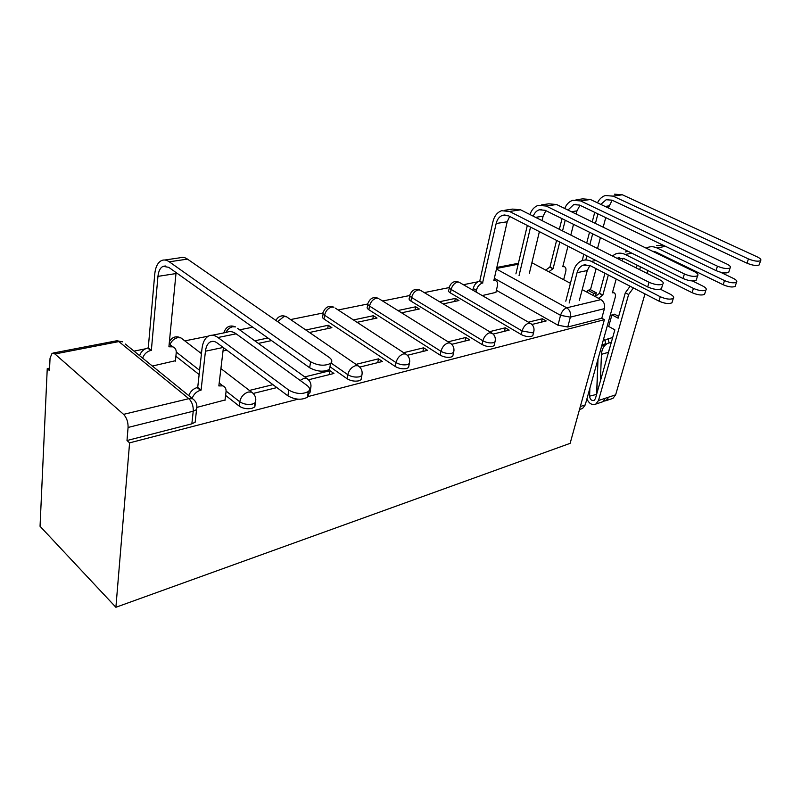 <?xml version="1.0" encoding="UTF-8"?>
<svg xmlns="http://www.w3.org/2000/svg" width="801" height="801" viewBox="0 0 801 801"><rect width="100%" height="100%" fill="white"/><g stroke="black" fill="none" stroke-linecap="round" stroke-linejoin="round"><path stroke-width="1.2" d="M449.311 287.749L448.86 289.892C448.049 290.783 448.56 291.794 450.402 292.946L521.231 334.538C524.725 336.34 528.099 336.961 531.353 336.4L532.775 335.699L533.126 334.297M409.902 295.859L409.501 297.932C408.64 298.863 409.111 299.914 410.913 301.076L482.032 344.49C485.566 346.372 489.061 347.003 492.505 346.402L494.097 345.621L494.467 344.019M367.929 304.52L367.579 306.493C366.668 307.464 367.098 308.555 368.86 309.747L440.139 355.113C443.714 357.086 447.328 357.747 451.003 357.086L452.775 356.215L453.176 354.382M323.133 313.782L322.833 315.644C321.872 316.655 322.242 317.777 323.974 318.998L395.273 366.508C398.868 368.57 402.633 369.241 406.548 368.54L408.54 367.559L408.961 365.456M330.002 366.758L347.093 378.733C350.718 380.896 354.623 381.596 358.808 380.835L361.051 379.724L361.491 377.301M225.602 395.394L239.209 406.107C242.873 408.51 247.108 409.261 251.935 408.35L254.828 406.928L254.798 403.093M477.897 281.792L463.378 284.715M449.251 287.569L424.27 292.605M409.792 295.519L382.608 301.006M367.759 304L338.142 309.967M322.903 313.041L290.593 319.559M252.736 327.188L239.609 329.832M208.34 336.14L184.821 340.886M145.311 348.846L134.027 351.128M49.592 368.15L47.249 368.62L40.05 526.287L115.895 607.278L129.592 442.863L297.962 399.188M582.207 289.622L600.9 299.614C603.974 301.687 605.145 304.7 604.425 308.655L601.781 318.257L567.769 327.018L557.987 325.216L496.39 290.302M307.504 396.705L604.385 319.679L570.132 443.343L115.895 607.278M531.894 262.728L570.422 283.314M601.781 318.257L604.385 319.679M54.949 353.972L123.574 414.357L188.846 398.668L118.868 341.586L54.949 353.972L52.105 353.241L50.052 358.127L49.472 370.623L47.249 368.62M196.916 405.857L196.555 409.601L193.231 411.203L128.08 427.454L126.999 440.53L129.592 442.863M128.08 427.454C128.18 422.017 126.678 417.651 123.574 414.357M197.527 407.228L225.041 399.979M152.38 366.047L175.429 360.71M308.675 379.724L333.937 373.476L330.012 370.713L329.371 374.608M359.819 367.068L382.407 361.481L378.472 358.848L377.772 362.623M309.466 332.485L331.894 327.689L328.26 325.256L327.719 328.58M407.379 355.294L427.554 350.307L423.629 347.804L422.888 351.459M357.076 322.312L377.051 318.047L373.406 315.714L372.825 318.948M451.734 344.32L469.716 339.874L465.802 337.481L465.021 341.036M401.551 312.811L419.324 309.006L415.679 306.783L415.068 309.917M493.166 334.067L509.166 330.112L505.281 327.819L504.46 331.274M443.173 303.909L458.973 300.535L455.348 298.403L454.698 301.446M199.139 374.558L175.88 356.245M531.934 324.475L546.182 320.951L542.317 318.758L541.466 322.112M253.466 393.381L276.876 387.594M455.348 298.403L439.549 301.737M415.679 306.783L397.907 310.538M373.406 315.714L353.441 319.939M328.26 325.256L305.842 330.002M267.924 338.012L254.768 340.795M201.632 352.019L199.829 352.4M482.222 295.569L495.909 292.375M307.944 393.912L309.957 392.82L309.817 389.226M126.999 440.53L191.85 423.829L195.164 422.197L195.574 418.482M223.028 350.948L226.803 350.147M272.971 384.67L249.391 390.447M258.373 343.399L271.539 340.585M330.012 370.713L304.73 376.901M378.472 358.848L356.014 364.355M423.629 347.804L403.674 352.68M465.802 337.481L448.089 341.817M505.281 327.819L489.561 331.664M542.317 318.758L528.39 322.162M307.364 392.17C309.056 394.042 309.076 395.724 307.414 397.236C301.587 400.26 295.078 399.789 287.909 395.844L217.331 343.058C214.868 341.266 212.555 340.876 210.403 341.877C207.699 343.329 206.047 346.443 205.446 351.208L201.081 390.127L197.717 387.434L202.012 348.585C202.813 342.117 205.046 337.912 208.721 335.949C211.594 334.628 214.678 335.148 217.972 337.521L288.771 390.107C295.959 394.042 302.478 394.523 308.325 391.529C310.277 389.676 309.877 387.664 307.113 385.501L236.145 333.817C232.841 331.484 229.737 330.973 226.823 332.295L212.235 335.239M201.081 390.127L200.49 390.267C196.495 391.479 193.712 394.182 192.14 398.377M188.786 395.654C190.358 391.469 193.131 388.775 197.126 387.574L197.717 387.434M219.184 383.138L221.867 385.091M224.981 400.43L226.032 391.909C226.303 388.835 225.251 386.823 222.858 385.872L218.843 385.922L223.429 347.614M310.598 361.772C317.987 365.687 324.645 366.237 330.553 363.414C332.585 361.601 332.135 359.599 329.191 357.406L187.484 259.113L169.281 261.807L310.598 361.772L309.657 367.749L168.761 267.344L163.154 266.322C160.25 267.684 158.518 271.038 157.947 276.375L151.349 350.367L150.768 350.478C146.823 351.549 144.12 354.102 142.658 358.147M330.242 365.296L329.571 369.361C323.664 372.215 317.026 371.674 309.657 367.749M151.349 350.367L148.265 347.894L154.753 274.052C155.504 266.813 157.857 262.287 161.792 260.455C164.165 259.544 166.658 259.995 169.281 261.807M139.594 355.654C141.046 351.619 143.739 349.066 147.684 348.014L148.265 347.894M175.389 361.131L176.22 352.851C176.41 349.857 175.309 347.854 172.906 346.853L168.911 346.793L175.98 273.562L157.947 276.375M169.161 344.25L172.235 346.332M164.766 260.015L179.945 257.792C182.338 256.891 184.851 257.331 187.484 259.113M176.1 272.57L175.98 273.562M565.796 301.186L573.636 270.888C575.038 265.852 577.751 262.478 581.786 260.756C584.93 259.564 588.124 259.774 591.388 261.396L660.284 296.74C665.991 299.204 670.327 299.754 673.291 298.393C674.312 297.251 673.311 295.859 670.277 294.227L660.414 289.211M672.339 301.526L671.959 302.778C668.995 304.16 664.67 303.609 658.983 301.136L590.257 265.662L583.068 265.191C580.094 266.473 578.092 268.976 577.06 272.68L569.151 303.018M589.896 265.491L587.263 270.528L579.293 300.625M612.324 255.94L615.699 253.917C618.833 252.746 622.017 252.936 625.251 254.488L693.426 288.41C698.983 290.763 703.138 291.314 705.911 290.052C706.862 288.971 705.821 287.639 702.797 286.057L692.465 280.961M704.91 293.216L704.56 294.317C701.796 295.589 697.641 295.038 692.094 292.685L624.089 258.643L616.9 258.232L619.744 257.642M608.329 274.993L602.843 295.048L598.517 298.342M602.843 295.048L599.508 293.286L604.955 273.251M595.193 296.56L599.508 293.286M581.095 408.991L582.557 408.5L585.231 404.905L615.108 297.802C615.789 295.058 615.398 293.376 613.946 292.735L612.395 292.786L616.199 279.058M623.408 258.333L621.686 260.635M625.311 251.975L628.024 251.304M646.187 248.15L647.619 247.479C650.742 246.328 653.906 246.498 657.1 248L724.515 280.59C729.931 282.843 733.936 283.384 736.519 282.222C737.411 281.201 736.339 279.919 733.315 278.378L720.389 272.18M735.478 285.406L735.168 286.368C732.575 287.549 728.58 287.008 723.173 284.745L655.929 252.035L652.224 251.083M633.411 287.939L628.615 294.538L625.321 292.816L618.142 318.197L611.934 314.843L614.517 314.182L618.642 316.415M600.36 381.126L601.451 354.332L608.39 352.32L610.522 345.151M601.451 354.332C601.811 349.026 603.934 345.351 607.819 343.309L611.363 342.177M609.15 342.798L608.009 338.853L612.675 337.561M608.009 338.853L604.855 340.325M597.997 359.168L596.785 393.772M603.634 401.191L606.087 400.65L608.77 397.106L615.639 394.833L644.985 293.917M611.493 398.848L612.945 398.357L615.639 394.833M611.934 314.843L608.69 326.448L614.858 329.832L595.403 398.648L594.112 400.37C591.549 400.911 590.037 399.509 589.586 396.165L589.896 388.195M625.321 292.816L630.107 286.237M636.344 268.005L637.145 265.181M589.586 396.165L596.615 394.382M596.605 393.882L597.987 359.188M601.992 344.81L605.836 343.729L601.551 346.402M605.836 343.729L604.695 339.774L603.293 340.165M601.351 402.232L602.813 401.742L605.496 398.187L608.77 397.106M586.923 398.868C589.045 403.644 592.019 405.386 595.814 404.074L598.497 400.51L628.615 294.538M647.889 270.558L647.068 273.391M640.49 266.853L639.679 269.687M654.978 251.634L654.437 252.165M656.68 245.657L662.928 245.096M649.05 282.272C655.048 284.836 659.644 285.436 662.817 284.055C663.939 282.893 662.908 281.461 659.724 279.759L520.58 209.822L509.536 211.464L649.05 282.272L647.689 286.948L508.535 215.859L502.597 215.299C499.363 216.5 497.221 219.244 496.169 223.499L482.562 282.993C479.579 283.965 477.506 286.408 476.365 290.312L475.994 291.985M661.836 287.349L661.436 288.72C658.252 290.112 653.676 289.521 647.689 286.948M482.923 282.923L479.769 281.131L492.905 221.807C494.317 216.03 497.221 212.335 501.606 210.713L509.536 211.464M472.85 290.172L473.221 288.5C474.352 284.605 476.415 282.172 479.409 281.201L479.769 281.131M495.849 292.655L497.391 285.937C497.922 283.174 497.361 281.421 495.709 280.7L493.806 280.71L507.193 221.777L496.169 223.499M504.84 210.242L512.66 209.091L520.58 209.822M509.686 216.45L507.193 221.777M684.404 273.962C690.242 276.405 694.637 276.996 697.601 275.734C698.632 274.633 697.561 273.261 694.377 271.619L556.565 204.505L546.182 206.037L684.404 273.962L683.023 278.498L545.151 210.303L539.233 209.792C536.48 210.763 534.487 212.886 533.236 216.18M696.56 279.068L696.199 280.26C693.235 281.541 688.85 280.951 683.023 278.498M545.912 210.683L543.118 216.16L542.047 220.615M539.393 231.619L529.301 273.481M530.542 227.104L519.058 275.574M515.914 273.852L527.318 225.451M529.962 214.538C531.604 209.782 534.377 206.718 538.282 205.346L546.182 206.037M541.506 204.876L548.675 203.824L556.565 204.505M717.456 266.202C723.143 268.535 727.368 269.116 730.122 267.945C731.083 266.913 729.971 265.602 726.797 264.01L590.417 199.489L580.645 200.941L717.456 266.202L716.064 270.608L579.584 205.086L573.696 204.615L567.989 210.062M729.04 271.309L728.71 272.34C725.946 273.521 721.731 272.941 716.064 270.608M559.769 242.032L553.101 268.645L548.815 271.769M553.101 268.645L549.977 266.983L556.595 240.41M545.691 270.097L549.977 266.983M563.664 279.709L565.716 271.699C566.307 269.016 565.856 267.334 564.355 266.663L562.773 266.683L567.969 246.217M580.004 205.286L576.95 210.873L576.149 214.037M573.526 224.34L570.803 235.063M565.226 220.235L562.542 230.918M559.358 229.316L562.012 218.643M564.705 208.47C566.447 204.255 569.131 201.532 572.775 200.29L580.645 200.941M575.999 199.819L582.567 198.858L590.417 199.489M748.434 258.923C753.971 261.146 758.036 261.727 760.61 260.655C761.501 259.674 760.359 258.403 757.195 256.861L622.327 194.773L613.105 196.135L748.434 258.923L747.023 263.199L612.034 200.17L606.167 199.729L600.79 204.395M759.488 264.01L759.188 264.921C756.605 266.012 752.55 265.431 747.023 263.199M582.267 260.575L583.769 254.287M579.093 262.257L582.147 260.505M587.944 290.292L590.477 289.712L596.345 292.836L593.821 293.426L587.944 290.292L587.383 292.385M590.477 289.712L596.114 268.685M612.154 200.23L608.309 207.95M605.726 217.642L603.183 227.204M600.4 237.637L597.516 248.49M597.916 213.887L595.413 223.419M592.68 233.812L589.836 244.635M586.883 255.879L585.811 259.945M586.702 243.063L589.526 232.26M592.239 221.877L594.722 212.355M595.433 296.23L596.345 292.836M593.821 293.426L593.251 295.519M597.496 202.843C599.278 199.099 601.871 196.666 605.286 195.534L613.105 196.135M614.517 194.182L622.327 194.773M534.007 330.683L533.666 332.115L532.244 332.805L522.112 330.943L451.133 289.461C449.291 288.32 448.78 287.309 449.591 286.428C451.514 282.062 454.658 280.65 459.033 282.212L457.371 282.132C454.317 283.103 452.245 285.546 451.133 289.461L450.402 292.946M521.231 334.538L522.112 330.943C523.373 326.898 525.526 324.315 528.56 323.193L531.133 323.794M495.318 340.295L494.958 341.937L493.366 342.708C489.912 343.309 486.417 342.668 482.883 340.785L411.614 297.501C409.802 296.33 409.331 295.289 410.192 294.368C412.165 289.822 415.419 288.37 419.954 290.022L418.102 289.932C414.868 290.953 412.705 293.476 411.614 297.501L410.913 301.076M482.032 344.49L482.883 340.785C484.134 336.62 486.377 333.937 489.601 332.755L492.535 333.516M453.977 350.548L453.606 352.42L451.824 353.281C448.149 353.932 444.525 353.271 440.95 351.309L369.521 306.062C367.749 304.871 367.319 303.789 368.23 302.828C370.262 298.082 373.626 296.59 378.332 298.342L376.28 298.232C372.835 299.314 370.583 301.927 369.521 306.062L368.86 309.747M440.139 355.113L440.95 351.309C442.182 347.013 444.525 344.24 447.969 342.988L450.002 343.008L451.333 343.939M409.712 361.491L409.321 363.644L407.329 364.615C403.404 365.316 399.639 364.635 396.034 362.583L324.585 315.214C322.853 313.992 322.473 312.871 323.434 311.859C325.536 306.903 329.031 305.361 333.927 307.224L331.634 307.103C327.969 308.235 325.617 310.938 324.585 315.214L323.974 318.998M395.273 366.508L396.034 362.583C397.236 358.147 399.689 355.264 403.374 353.942L405.646 353.972L407.238 355.153M362.182 373.216L361.782 375.689L359.529 376.79C355.344 377.541 351.429 376.84 347.794 374.678L331.023 362.993M347.093 378.733L347.794 374.678C348.966 370.102 351.529 367.108 355.484 365.707L358.047 365.747L359.949 367.269M255.799 399.339L255.409 402.623L252.515 404.044C247.689 404.936 243.434 404.185 239.769 401.782L226.092 391.068M239.209 406.107L239.769 401.782C240.851 396.885 243.674 393.641 248.25 392.049L251.554 392.1L220.916 368.59M557.987 325.216L560.54 315.334L494.347 278.317M496.46 269.016L566.758 307.824L600.9 299.614M518.177 264.25L496.59 268.435M199.609 370.322L176.26 352.04M183.199 339.634L180.896 337.872L177.612 337.692C174.067 338.613 171.534 340.906 170.012 344.59M223.509 332.966L224.14 331.914C226.403 326.448 230.207 324.785 235.564 326.918L232.66 326.758C229.727 327.479 227.454 329.401 225.832 332.495M311.018 385.802L310.618 388.655L309.556 389.366M237.517 328.32L306.823 378.412L303.919 378.372L300.125 380.415M309.086 380.395L306.823 378.412C310.377 380.886 311.649 384.3 310.618 388.655L309.957 392.82M288.1 317.847L286.448 316.725L283.874 316.585L277.637 321.642M335.329 308.135L405.646 353.972C409.111 356.275 410.332 359.499 409.321 363.644L408.54 367.559M379.524 299.073L450.002 343.008C453.406 345.231 454.608 348.365 453.606 352.42L452.775 356.215M420.966 290.623L491.424 332.775C494.778 334.918 495.959 337.972 494.958 341.937L494.097 345.621M459.904 282.703L530.192 323.204C533.506 325.276 534.657 328.25 533.666 332.115L532.775 335.699M191.85 423.829L193.231 411.203C193.452 405.957 191.99 401.782 188.846 398.668L192.59 398.738L125.296 344.03M567.769 327.018L570.362 317.146L560.54 315.334C561.821 311.379 563.894 308.876 566.758 307.824C569.851 309.977 571.053 313.091 570.362 317.146L604.425 308.655M53.066 353.051L115.915 340.926L122.583 341.817L116.746 340.735M287.909 395.844L288.771 390.107M200.49 390.267L197.126 387.574M205.446 351.208L223.209 347.454M219.414 385.792L218.913 385.391M217.972 337.521L236.145 333.817M147.684 348.014L150.768 350.478M168.961 346.272L169.482 346.673M658.983 301.136L660.284 296.74M577.06 272.68L587.263 270.528M591.388 261.396L595.874 260.475M692.094 292.685L693.426 288.41M602.522 295.128L599.188 293.356M580.325 406.528L585.231 404.905M625.251 254.488L631.779 253.156M723.173 284.745L724.515 280.59M598.497 400.51L605.496 398.187M657.1 248L665.431 246.297M479.409 281.201L482.562 282.993M473.221 288.5L476.365 290.312M543.118 216.16L535.549 217.351M549.656 267.053L552.78 268.705M576.95 210.873L571.423 211.734M608.86 205.887L605.155 206.468M254.828 406.928L255.409 402.623C256.45 398.177 255.159 394.663 251.554 392.1M201.451 353.652L180.896 337.872C176.01 335.689 172.185 336.951 169.411 341.637M361.051 379.724L361.782 375.689C362.803 371.444 361.551 368.13 358.047 365.747L286.448 316.725C281.902 314.813 278.388 316.055 275.904 320.44M195.164 422.197L196.555 409.601C197.597 405.016 196.275 401.401 192.59 398.738M518.397 263.289L496.82 267.454M308.325 391.529L307.414 397.236M222.858 385.872L219.474 383.228M210.403 341.877L213.026 341.336M330.553 363.414L329.571 369.361M169.802 344.43L172.906 346.853M165.366 265.992L163.154 266.322M673.291 298.393L671.959 302.778M583.068 265.191L585.871 264.61M705.911 290.052L704.56 294.317M579.493 409.521L582.557 408.5M613.946 292.735L612.605 292.025M736.519 282.222L735.168 286.368M607.819 343.309L611.323 342.317M606.087 400.65L612.945 398.357M601.962 344.951L604.505 344.24M595.814 404.074L602.813 401.742M662.817 284.055L661.436 288.72M494.017 279.759L495.709 280.7M505 214.938L502.597 215.299M697.601 275.734L696.199 280.26M541.636 209.431L539.233 209.792M730.122 267.945L728.71 272.34M562.963 265.932L564.355 266.663M576.089 204.255L573.696 204.615M760.61 260.655L759.188 264.921M608.56 199.369L606.167 199.729"/></g></svg>
